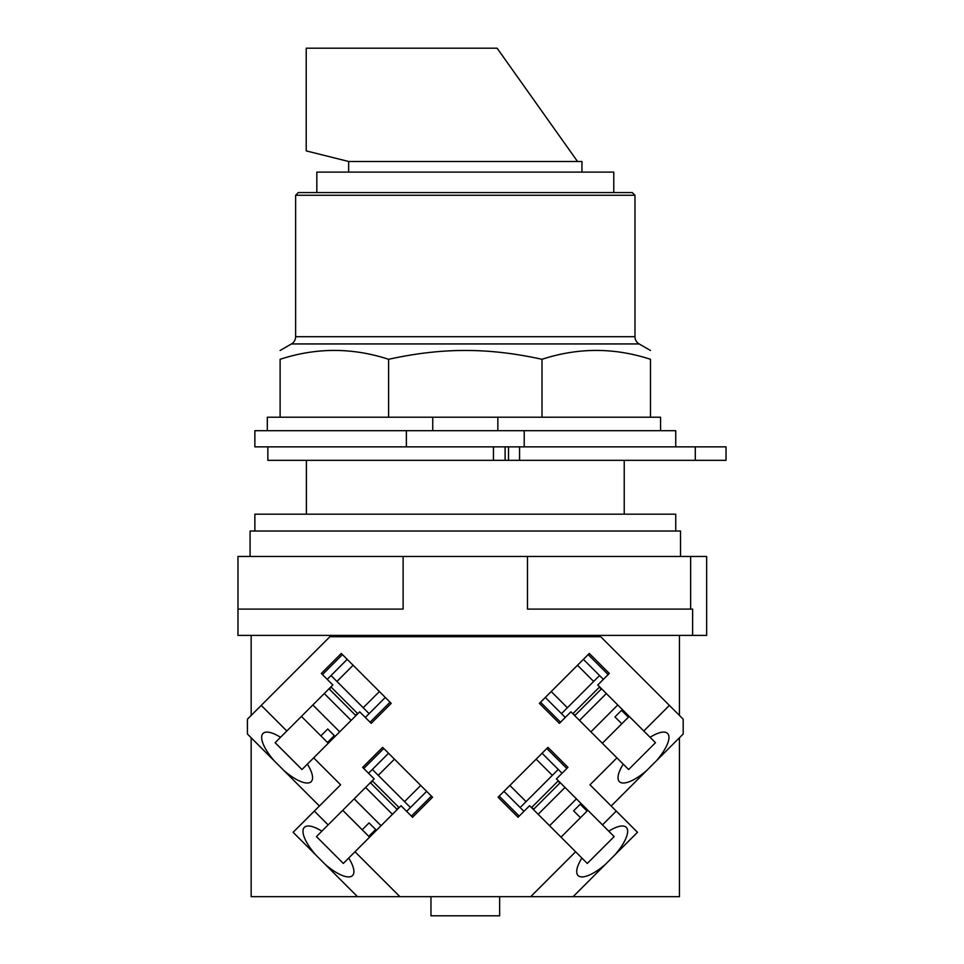 <?xml version="1.0" encoding="UTF-8"?>
<svg xmlns="http://www.w3.org/2000/svg" width="964" height="964" viewBox="0 0 964 964"><rect width="100%" height="100%" fill="white"/><g stroke="black" fill="none" stroke-linecap="round" stroke-linejoin="round"><path stroke-width="1.45" d="M306.227 150.89L306.227 48.2L497.111 48.2L577.532 161.494L348.655 161.494L306.227 150.89M581.955 172.11L581.955 161.494L577.532 161.494M348.655 172.11L348.655 161.494M613.767 192.571L613.767 172.11L316.831 172.11L316.831 192.571M295.623 195.27L634.975 195.27L632.276 192.571L298.322 192.571L295.623 195.27L295.623 336.713A8.351 8.351 0 0 1 291.453 343.943L639.144 343.943A8.351 8.351 0 0 1 634.975 336.713L295.623 336.713M368.79 836.354L362.199 829.763L369.055 822.907L375.647 829.498L368.79 836.354L369.586 837.15M375.647 829.498L369.055 822.907M362.199 829.763L342.738 810.302M327.459 742.461L320.867 735.857L327.724 729.001L334.315 735.604L327.459 742.461L328.266 743.256M334.315 735.604L327.724 729.001M320.867 735.857L301.407 716.397M628.395 717.204L621.804 723.795L614.948 716.939L621.539 710.348L628.395 717.204L629.191 716.397M621.539 710.348L614.948 716.939M621.804 723.795L602.343 743.256M587.064 811.098L580.473 817.701L573.616 810.845L580.207 804.241L587.064 811.098L587.859 810.302M580.207 804.241L573.616 810.845M580.473 817.701L561.012 837.15M381.021 825.726L354.162 798.867M339.69 731.833L312.83 704.973M617.767 704.973L590.908 731.833M576.436 798.867L549.576 825.726M388.6 359.295L388.6 417.219L280.114 417.219L280.114 359.295C280.114 347.486 280.114 347.486 280.114 359.295C280.114 347.486 280.114 347.486 280.114 359.295C316.276 347.486 352.438 347.486 388.6 359.295C415.701 353.33 441.271 350.39 465.299 350.486C489.326 350.39 514.897 353.33 542.009 359.295C578.159 347.486 614.321 347.486 650.483 359.295C650.483 347.486 650.483 347.486 650.483 359.295C650.483 347.486 650.483 347.486 650.483 359.295L650.483 417.219L542.009 417.219L542.009 359.295M372.538 781.069L370.634 782.973M396.927 809.254L398.831 807.35M399.108 807.639L372.261 780.78M365.874 787.733L365.043 787.998M391.89 814.857L392.167 814.014M331.218 687.163L329.302 689.067M355.596 715.348L357.499 713.444M357.789 713.734L330.929 686.874M324.543 693.827L323.711 694.104M350.559 720.952L350.836 720.12M573.098 713.444L575.002 715.348M601.295 689.067L599.391 687.163M599.668 686.874L572.821 713.734M579.774 720.12L580.039 720.952M606.886 694.104L606.055 693.827M531.767 807.35L533.682 809.254M559.964 782.973L558.06 781.069M558.337 780.78L531.489 807.639M538.442 814.014L538.707 814.857M565.567 787.998L564.723 787.733M388.6 417.219L497.846 417.219L497.846 430.691M497.846 417.219L542.009 417.219M370.357 782.684L397.204 809.543M372.357 769.441L410.447 807.543M392.444 814.303L365.597 787.443M329.025 688.778L355.873 715.637M331.026 675.547L369.116 713.637M351.113 720.397L324.266 693.55M574.725 715.637L601.572 688.778M561.482 713.637L599.572 675.547M606.344 693.55L579.485 720.397M533.393 809.543L560.241 782.684M520.15 807.543L558.252 769.441M565.012 787.443L538.153 814.303M280.114 417.219L267.317 417.219L267.317 430.691M660.581 430.691L660.581 417.219L650.483 417.219M343.305 863.443L348.703 858.044A34.077 11.652 45 0 1 352.535 875.553A34.077 11.652 45 0 1 325.085 864.262L315.626 854.803A34.077 11.652 45 0 1 304.347 827.365A34.077 11.652 45 0 1 321.856 831.185L316.457 836.583L343.305 863.443L316.457 836.583M614.152 836.583L608.754 831.185A34.077 11.652 -45 0 1 626.263 827.365A34.077 11.652 -45 0 1 614.972 854.803L605.513 864.262A34.077 11.652 -45 0 1 578.075 875.553A34.077 11.652 -45 0 1 581.894 858.044L587.293 863.443L614.152 836.583L587.293 863.443M388.54 753.258L368.549 773.261M363.777 768.489L383.78 748.498M431.402 796.107L411.399 816.11M406.639 811.351L426.63 791.348M394.445 759.162L378.262 775.345M404.543 801.638L420.726 785.443M321.856 831.185L374.165 778.876L362.645 767.356L382.636 747.353L432.535 797.252L412.544 817.255L401.024 805.723L348.703 858.044M347.209 659.352L327.218 679.355M322.446 674.595L342.449 654.592M390.071 702.214L370.068 722.205M365.308 717.445L385.311 697.454M353.113 665.256L336.93 681.452M363.211 707.733L379.406 691.549M280.524 737.291L332.833 684.97L321.313 673.45L341.304 653.447L391.203 703.359L371.212 723.349L359.692 711.83L307.371 764.139A34.077 11.652 45 0 1 311.203 781.647A34.077 11.652 45 0 1 283.753 770.369L274.294 760.909A34.077 11.652 45 0 1 263.015 733.459A34.077 11.652 45 0 1 280.524 737.291L275.126 742.69L301.973 769.537L275.126 742.69M545.299 697.454L565.29 717.445M560.53 722.205L540.539 702.214M588.148 654.592L608.151 674.595M603.392 679.355L583.389 659.352M551.203 691.549L567.386 707.733M593.667 681.452L577.484 665.256M623.226 764.139L570.917 711.83L559.385 723.349L539.394 703.359L589.293 653.447L609.296 673.45L597.764 684.97L650.073 737.291A34.077 11.652 -45 0 1 667.582 733.459A34.077 11.652 -45 0 1 656.303 760.909L646.844 770.369A34.077 11.652 -45 0 1 619.394 781.647A34.077 11.652 -45 0 1 623.226 764.139L628.624 769.537L655.484 742.69L628.624 769.537M503.967 791.348L523.958 811.351M519.198 816.11L499.207 796.107M546.817 748.498L566.82 768.489M562.06 773.261L542.057 753.258M509.872 785.443L526.055 801.638M552.348 775.345L536.153 759.162M581.894 858.044L529.585 805.723L518.054 817.255L498.063 797.252L547.962 747.353L567.965 767.356L556.433 778.876L602.464 824.895L616.261 811.086L637.481 832.294L614.972 854.803M432.752 430.691L432.752 417.219M301.973 769.537L307.371 764.139M430.956 896.677L430.956 915.8L499.641 915.8L499.641 896.677M655.484 742.69L650.073 737.291M432.535 797.252L412.544 817.255M362.645 767.356L382.636 747.353M315.626 854.803L293.116 832.294L314.336 811.086L328.146 824.895M391.203 703.359L371.212 723.349M321.313 673.45L341.304 653.447M589.293 653.447L609.296 673.45M559.385 723.349L539.394 703.359M602.464 824.895L608.754 831.185M547.962 747.353L567.965 767.356M518.054 817.255L498.063 797.252M675.74 446.85L675.74 430.691L524.223 430.691L524.223 446.85M406.374 430.691L254.87 430.691L254.87 446.85L406.374 446.85L406.374 430.691L524.223 430.691M319.409 806.012L283.753 770.369M313.662 757.849L340.617 784.804L314.336 811.086M274.294 760.909L247.411 734.014L247.411 719.204L261.22 705.395L286.814 731.001M605.513 864.262L573.098 896.677L530.682 896.677L575.604 851.754M251.158 737.773L251.158 896.677L357.499 896.677L325.085 864.262M354.993 851.754L399.927 896.677L357.499 896.677M573.098 896.677L679.439 896.677L679.439 737.773M616.936 757.849L589.98 784.804L616.261 811.086M646.844 770.369L611.2 806.012M530.682 896.677L399.927 896.677M643.783 731.001L669.39 705.395L683.187 719.204L683.187 734.014L656.303 760.909M261.22 705.395L329.881 636.734L600.717 636.734L669.39 705.395M267.859 446.85L267.859 460.322L726.037 460.322L726.037 446.85L406.374 446.85M679.439 715.457L679.439 635.396M251.158 635.396L251.158 715.457M690.646 556.481L706.648 556.481L706.648 635.396L692.634 635.396L692.634 609.091L527.477 609.091L527.477 556.481L690.646 556.481L690.646 609.091M527.477 556.481L403.121 556.481L403.121 609.091L237.963 609.091L237.963 635.396L692.634 635.396M403.121 556.481L237.963 556.481L237.963 609.091M680.512 556.481L680.512 531.019L250.086 531.019L250.086 556.481M675.74 531.019L675.74 514.186L254.87 514.186L254.87 531.019M493.435 460.322L493.435 446.85M505.1 460.322L505.1 446.85M508.51 460.322L508.51 446.85M519.572 460.322L519.572 446.85M695.297 460.322L695.297 446.85M634.975 195.27L634.975 336.713M291.453 343.943L280.114 350.486M639.144 343.943L650.483 350.486M624.226 460.322L624.226 514.186M306.383 460.322L306.383 514.186"/></g></svg>
